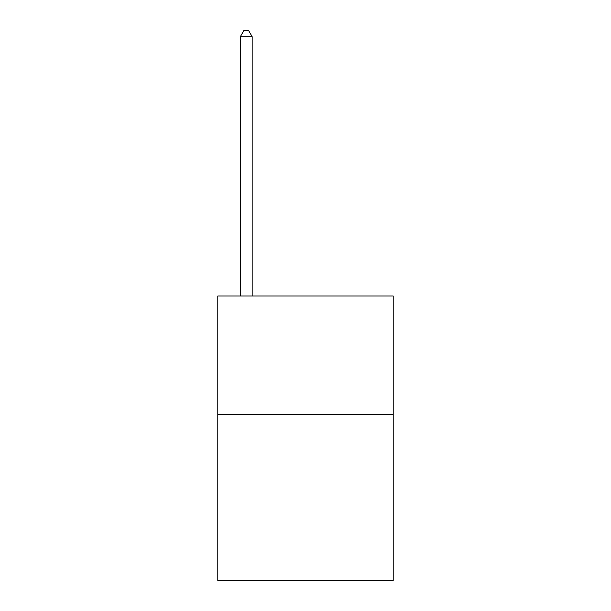 <?xml version="1.0" encoding="UTF-8"?>
<svg xmlns="http://www.w3.org/2000/svg" width="611" height="611" viewBox="0 0 611 611"><rect width="100%" height="100%" fill="white"/><g stroke="black" fill="none" stroke-linecap="round" stroke-linejoin="round"><path stroke-width="0.92" d="M393.201 414.533L393.201 580.45L217.799 580.45L217.799 296.022L393.201 296.022L393.201 414.533L217.799 414.533M252.167 296.022L252.167 36.713L240.322 36.713L240.322 296.022M240.322 36.713L243.873 30.55L248.616 30.55L252.167 36.713"/></g></svg>
